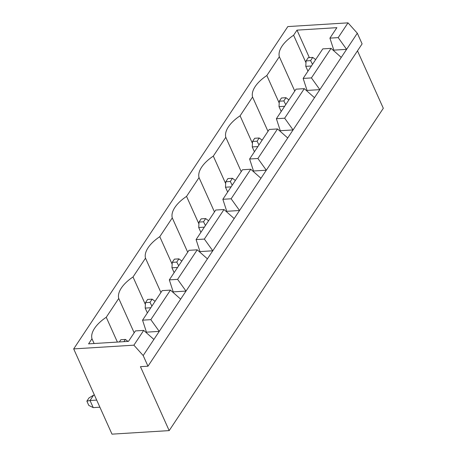 <?xml version="1.0" encoding="UTF-8"?>
<svg xmlns="http://www.w3.org/2000/svg" width="457" height="457" viewBox="0 0 457 457"><rect width="100%" height="100%" fill="white"/><g stroke="black" fill="none" stroke-linecap="round" stroke-linejoin="round"><path stroke-width="0.69" d="M357.488 50.824L383.314 108.286L169.181 430.608L111.999 434.15L73.686 348.902L133.884 345.172L143.184 355.546L147.977 366.206L140.448 366.668L169.181 430.608M147.977 366.206L362.104 43.883L357.311 33.224L348.011 22.85L287.819 26.58L73.686 348.902M348.011 22.85L338.197 37.623L329.92 38.137L336.878 27.66L296.999 30.133L293.611 35.235A32.407 15.789 -24.2 0 0 279.336 56.725L266.842 75.525A32.407 15.789 -24.2 0 0 252.567 97.015L240.079 115.815A32.407 15.789 -24.2 0 0 225.804 137.306L213.31 156.105A32.407 15.789 -24.2 0 0 199.035 177.596L186.547 196.396A32.407 15.789 -24.2 0 0 172.272 217.886L159.779 236.686A32.407 15.789 -24.2 0 0 145.503 258.176L133.016 276.976A32.407 15.789 -24.2 0 0 118.74 298.467L106.247 317.267A32.407 15.789 -24.2 0 0 91.971 338.757L88.584 343.858L128.463 341.385L135.421 330.914L143.698 330.4L133.884 345.172M99.889 407.21L93.228 407.621L90.035 400.515L96.701 400.103M93.228 407.621L88.789 405.405L86.87 401.143L89.012 397.921L93.605 395.145L94.445 395.094M93.605 395.145L90.035 400.515L86.87 401.143M357.311 33.224L346.606 49.345L338.197 37.623M333.536 50.561L333.816 50.133L346.606 49.345L143.184 355.546M143.698 330.4L153.889 339.431M333.816 50.133L329.92 38.137M306.767 90.852L307.053 90.423L303.151 78.427L322.779 48.882L331.057 48.368L341.253 57.399M280.004 131.142L280.284 130.713L276.388 118.717L296.016 89.172L304.293 88.658L314.49 97.689M253.235 171.432L253.515 171.004L249.619 159.007L269.247 129.462L277.525 128.948L287.721 137.98M226.466 211.722L226.752 211.294L222.856 199.298L242.484 169.753L250.762 169.239L260.953 178.27M199.703 252.013L199.983 251.584L196.087 239.588L215.715 210.043L223.993 209.529L234.19 218.56M172.935 292.303L173.22 291.874L169.324 279.878L188.952 250.333L197.23 249.819L207.421 258.851M146.171 332.593L146.451 332.165L142.555 320.168L162.184 290.623L170.461 290.109L180.658 299.141M296.999 30.133L309.355 57.622M293.611 35.235L305.979 62.758M279.336 56.725L294.765 91.057M266.842 75.525L279.216 103.048M252.567 97.015L267.996 131.348M240.079 115.815L252.447 143.338M225.804 137.306L241.233 171.638M213.31 156.105L225.684 183.628M199.035 177.596L214.464 211.928M186.547 196.396L198.915 223.919M172.272 217.886L187.701 252.218M159.779 236.686L172.152 264.209M145.503 258.176L160.933 292.509M133.016 276.976L145.383 304.499M118.74 298.467L134.169 332.799M106.247 317.267L117.398 342.076M91.971 338.757L94.113 343.515M331.057 48.368L311.428 77.913L303.151 78.427M307.053 90.423L319.843 89.635L311.428 77.913M304.293 88.658L284.665 118.203L276.388 118.717M280.284 130.713L293.074 129.925L284.665 118.203M170.461 290.109L150.833 319.654L159.242 331.376L146.451 332.165M277.525 128.948L257.897 158.493L249.619 159.007M253.515 171.004L266.311 170.215L257.897 158.493M197.23 249.819L177.602 279.364L186.01 291.086L173.22 291.874M250.762 169.239L231.133 198.784L222.856 199.298M226.752 211.294L239.542 210.506L231.133 198.784M223.993 209.529L204.365 239.074L212.779 250.796L199.983 251.584M150.833 319.654L142.555 320.168M177.602 279.364L169.324 279.878M204.365 239.074L196.087 239.588M307.961 71.189L305.779 66.345L311.411 65.997M281.192 111.485L279.016 106.635L284.648 106.287M254.429 151.775L252.247 146.925L257.879 146.577M200.897 232.356L198.715 227.506L204.348 227.158M227.66 192.066L225.484 187.216L231.116 186.867M174.128 272.646L171.952 267.796L177.584 267.448M147.365 312.936L145.183 308.087L150.816 307.738M305.779 66.345L306.081 60.912L308.224 57.691L312.737 57.411L315.661 59.599M312.737 57.411L310.6 60.632L312.508 64.34M306.081 60.912L310.6 60.632M288.893 99.889L285.973 97.701L281.461 97.981L279.318 101.203L283.831 100.923L285.745 104.63M279.318 101.203L279.016 106.635M285.973 97.701L283.831 100.923M262.129 140.179L259.205 137.991L254.692 138.271L252.55 141.493L252.247 146.925M252.55 141.493L257.062 141.213L258.976 144.92M259.205 137.991L257.062 141.213M198.715 227.506L199.018 222.073L201.16 218.852L205.673 218.572L208.598 220.76M205.673 218.572L203.531 221.794L205.444 225.501M199.018 222.073L203.531 221.794M235.361 180.469L232.442 178.281L227.923 178.561L225.787 181.783L230.299 181.503L232.213 185.211M225.787 181.783L225.484 187.216M232.442 178.281L230.299 181.503M181.829 261.05L178.91 258.862L174.391 259.142L172.255 262.364L171.952 267.796M172.255 262.364L176.768 262.084L178.681 265.791M178.91 258.862L176.768 262.084M128.011 341.413L125.378 339.442L120.859 339.722L119.38 341.95M125.378 339.442L123.898 341.67M155.066 301.34L152.141 299.152L147.628 299.432L145.486 302.654L145.183 308.087M145.486 302.654L149.999 302.374L151.913 306.081M152.141 299.152L149.999 302.374"/></g></svg>
